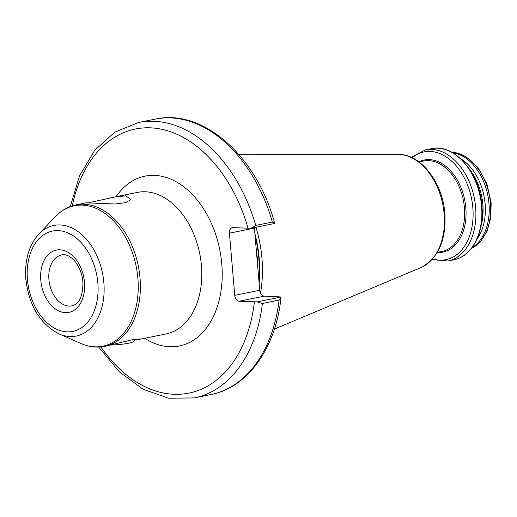 <?xml version="1.0" encoding="UTF-8"?>
<svg xmlns="http://www.w3.org/2000/svg" width="517" height="517" viewBox="0 0 517 517"><rect width="100%" height="100%" fill="white"/><g stroke="black" fill="none" stroke-linecap="round" stroke-linejoin="round"><path stroke-width="0.78" d="M59.093 333.95C40.093 323.952 29.01 305.728 25.85 279.277C24.473 260.51 28.803 245.433 38.846 234.052A56.424 38.213 78.5 0 1 78.707 232.062A56.424 38.213 78.5 0 1 103.846 282.515A56.424 38.213 78.5 0 1 59.093 333.95L81.04 343.54A71.656 48.533 -101.5 0 0 137.877 278.217A71.656 48.533 -101.5 0 0 105.946 214.148A71.656 48.533 -101.5 0 0 55.332 216.681C61.252 210.451 68.147 206.516 76.018 204.855A72.199 48.895 78.5 0 1 140.01 277.881A72.199 48.895 78.5 0 1 104.699 346.377L133.851 339.398L140.21 338.926L139.409 339.346L135.092 339.598M88.866 202.709L114.619 197.035L125.805 195.801L130.982 199.64L125.444 202.696L115.129 203.989L86.113 202.813L76.018 204.855M469.397 169.072A48.301 32.713 78.5 0 1 482.826 204.331A48.301 32.713 78.5 0 1 480.972 226.2M460.66 158.706A48.301 32.713 78.5 0 1 485.12 203.866A48.301 32.713 78.5 0 1 476.965 239.145M452.763 152.786A49.748 33.689 78.5 0 1 488.972 203.33A49.748 33.689 78.5 0 1 471.989 247.675M254.383 227.577A5.777 3.91 -101.5 0 0 254.409 228.1L259.741 290.263A5.777 3.91 -101.5 0 0 264.2 296.157L279.367 296.848L280.905 297.068L280.964 298.135L279.077 300.086L262.416 303.46L257.117 301.889L280.905 297.068M255.947 227.26A101.158 68.509 78.5 0 1 261.938 258.112A101.158 68.509 78.5 0 1 260.503 293.12M135.131 339.352L135.835 339.514L135.131 339.456M250.81 228.301L255.728 225.425L272.388 222.052L274.54 222.859L274.592 223.48L250.81 228.301L232.902 227.635A5.777 3.91 -101.5 0 0 232.249 227.687A5.777 3.91 -101.5 0 0 229.425 233.167L234.75 295.33A5.777 3.91 -101.5 0 0 239.216 301.224L257.117 301.889M135.835 339.514L135.131 339.391M135.28 339.126L133.425 341.601A15.885 1.958 175.1 0 1 113.242 344.962A15.885 1.958 175.1 0 1 111.304 345.039M134.95 339.818L135.124 339.32M61.646 254.913A25.992 17.604 -101.5 0 0 48.934 279.574A25.992 17.604 -101.5 0 0 71.966 305.864C79.418 303.822 83.056 295.827 82.894 281.875C81.647 266.093 70.519 252.697 61.646 254.913M40.798 280.24A31.77 21.514 78.5 0 1 59.946 249.821A31.77 21.514 78.5 0 1 84.484 282.23A31.77 21.514 78.5 0 1 65.336 312.643A31.77 21.514 78.5 0 1 40.798 280.24M97.842 282.838A51.189 34.671 -101.5 0 0 58.305 230.614A51.189 34.671 -101.5 0 0 27.44 279.626A51.189 34.671 -101.5 0 0 66.984 331.849A51.189 34.671 -101.5 0 0 97.842 282.838M139.409 339.346L166.112 333.93A72.199 48.895 -101.5 0 0 201.417 265.434A72.199 48.895 -101.5 0 0 137.432 192.408L114.619 197.035M116.054 196.744A86.636 58.679 78.5 0 1 179.108 183.522A86.636 58.679 78.5 0 1 221.761 263.78A86.636 58.679 78.5 0 1 144.734 338.267M418.854 161.84A46.989 31.828 78.5 0 1 465.804 207.556A46.989 31.828 78.5 0 1 437.227 252.535M412.172 157.782A54.964 37.224 78.5 0 1 472.822 207.491A54.964 37.224 78.5 0 1 432.658 258.875M411.254 157.349L425.381 149.898A56.676 38.387 78.5 0 1 475.608 207.22A56.676 38.387 78.5 0 1 447.896 260.995L453.848 259.786A56.676 38.387 78.5 0 0 481.56 206.018A56.676 38.387 78.5 0 0 431.333 148.689C454.062 143.067 479.795 172.62 481.922 205.882C484.545 232.346 472.163 256.561 453.848 259.786M451.871 152.282A49.748 33.689 78.5 0 1 490.439 203.032A49.748 33.689 78.5 0 1 471.362 248.483M256.212 249.078A100.292 67.921 78.5 0 1 257.388 258.888A100.292 67.921 78.5 0 1 257.893 268.666M255.075 235.823A100.292 67.921 78.5 0 1 258.849 258.59A100.292 67.921 78.5 0 1 258.965 281.196M254.881 233.574A100.35 67.966 78.5 0 1 259.211 258.526A100.35 67.966 78.5 0 1 259.14 283.284M239.048 154.725L397.722 154.325A58.356 39.525 78.5 0 1 444.135 213.889A58.356 39.525 78.5 0 1 420.696 267.683L274.378 329.083M418.996 161.95L423.52 161.033A46.136 31.246 78.5 0 1 464.408 207.692A46.136 31.246 78.5 0 1 441.848 251.462L437.324 252.38M262.416 303.46A140.501 95.154 78.5 0 1 194.25 397.916L210.91 394.542A140.501 95.154 -101.5 0 0 279.077 300.086M100.899 346.939A134.724 91.244 -101.5 0 0 194.075 391.828A134.724 91.244 -101.5 0 0 254.377 301.915M272.388 222.052A140.501 95.154 -101.5 0 0 155.106 119.143L138.446 122.516A140.501 95.154 78.5 0 1 255.728 225.425M248.07 228.327A134.724 91.244 -101.5 0 0 156.147 128.319A134.724 91.244 -101.5 0 0 72.302 205.818M264.2 296.157L239.216 301.224M259.741 290.263L234.75 295.33M254.409 228.1L229.425 233.167M425.381 149.898L431.333 148.689M451.806 152.25L465.727 156.457L477.999 167.579L486.898 183.839L491.15 202.767L490.782 217.709L487.117 231.125L480.455 241.756L471.317 248.541M38.846 234.052L55.332 216.681M397.722 154.325C420.638 153.633 442.714 182.482 444.872 213.553C446.307 240.411 438.248 258.455 420.696 267.683M194.25 397.916L168.632 398.239L143.086 389.269L119.317 371.801L98.747 347.081M280.964 298.135C275.729 347.986 247.837 387.55 210.91 394.542M431.979 259.631L447.896 260.995M138.446 122.516L114.722 132.197L94.682 150.402L79.586 175.748L70.267 206.522M155.106 119.143C203.142 108.189 256.904 156.457 274.54 222.859M104.699 346.377C96.802 347.915 88.911 346.972 81.04 343.54"/></g></svg>
